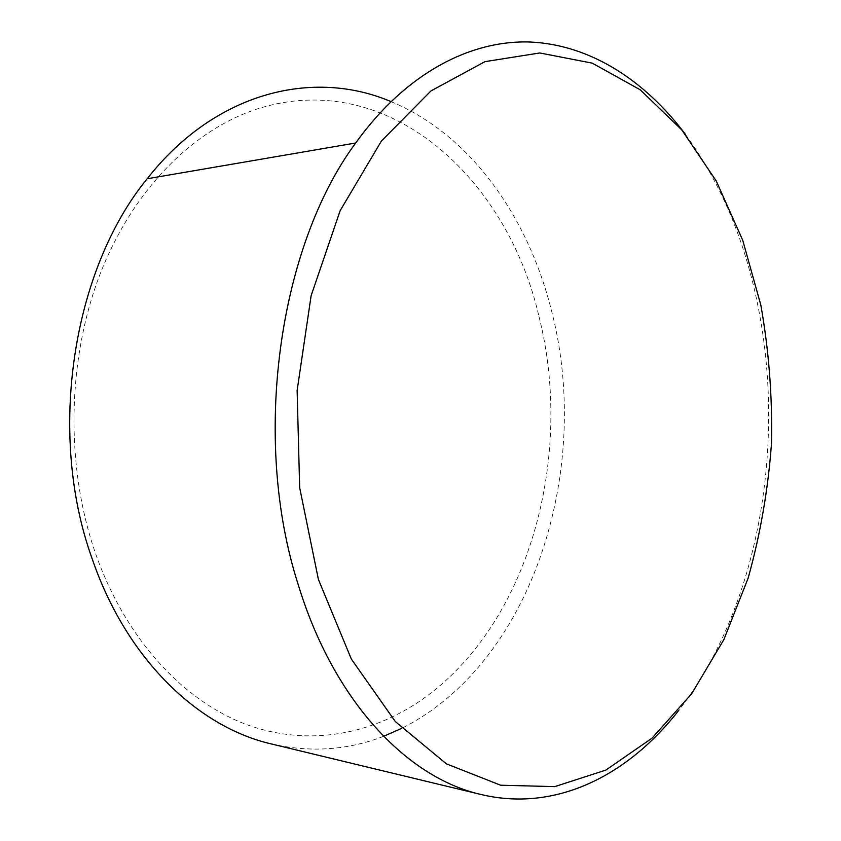 <?xml version="1.0" encoding="UTF-8"?>
<svg xmlns="http://www.w3.org/2000/svg" width="841" height="841" viewBox="0 0 841 841"><rect width="100%" height="100%" fill="white"/><g stroke="black" fill="none" stroke-linecap="round" stroke-linejoin="round"><path stroke-width="0.63" stroke-dasharray="4.21 3.15" d="M685.447 134.402C719.959 181.929 743.865 237.824 757.152 302.077C786.745 443.459 758.771 607.517 678.803 710.298M538.902 316.227C573.888 453.751 531.091 618.85 426.934 696.096C375.464 733.951 310.224 747.628 246.823 724.669C183.737 701.31 125.256 639.044 95.138 552.358C65.283 465.662 67.175 359.528 100.005 274.303C133.109 189.099 193.588 129.567 257.304 108.941C388.395 67.154 507.26 178.471 538.902 316.227M390.886 101.572C470.992 134.602 528.978 218.103 552.022 312.747C592.106 469.783 532.868 662.372 401.746 728.338M383.57 736.338C347.743 750.256 310.245 752.779 271.075 743.875"/><path stroke-width="1.26" d="M760.832 305.052L742.708 240.211L716.28 181.057L681.893 130.029L640.201 89.787L592.285 63.159L539.775 52.962L484.984 61.645L430.96 90.923L381.362 141.109L340.163 210.639L311.117 295.727L297.125 390.497L299.659 487.633L318.403 579.46L351.37 659.123L395.312 721.546L446.371 763.838L500.668 785.221L554.776 786.619L605.909 770.072L652.006 738.188L691.638 693.783L723.859 639.612L748.112 578.219C760.327 534.55 768.138 489.473 771.533 442.986C772.416 396.3 768.853 350.319 760.832 305.052M678.803 710.298C628.395 775.15 556.048 812.595 480.726 794.43C407.475 777.736 333.814 701.604 298.25 584.726C251.385 439.601 278.571 246.876 355.701 142.991C405.972 72.841 470.96 39.674 530.934 42.05C591.076 45.088 645.257 80.883 685.447 134.402M480.726 794.43L271.075 743.875C198.119 727.045 126.476 659.239 92.1 558.603C46.959 433.599 72.463 269.877 147.186 178.755C215.969 91.017 314.156 68.836 390.886 101.572M401.746 728.338L383.57 736.338M355.701 142.991L147.186 178.755"/></g></svg>
